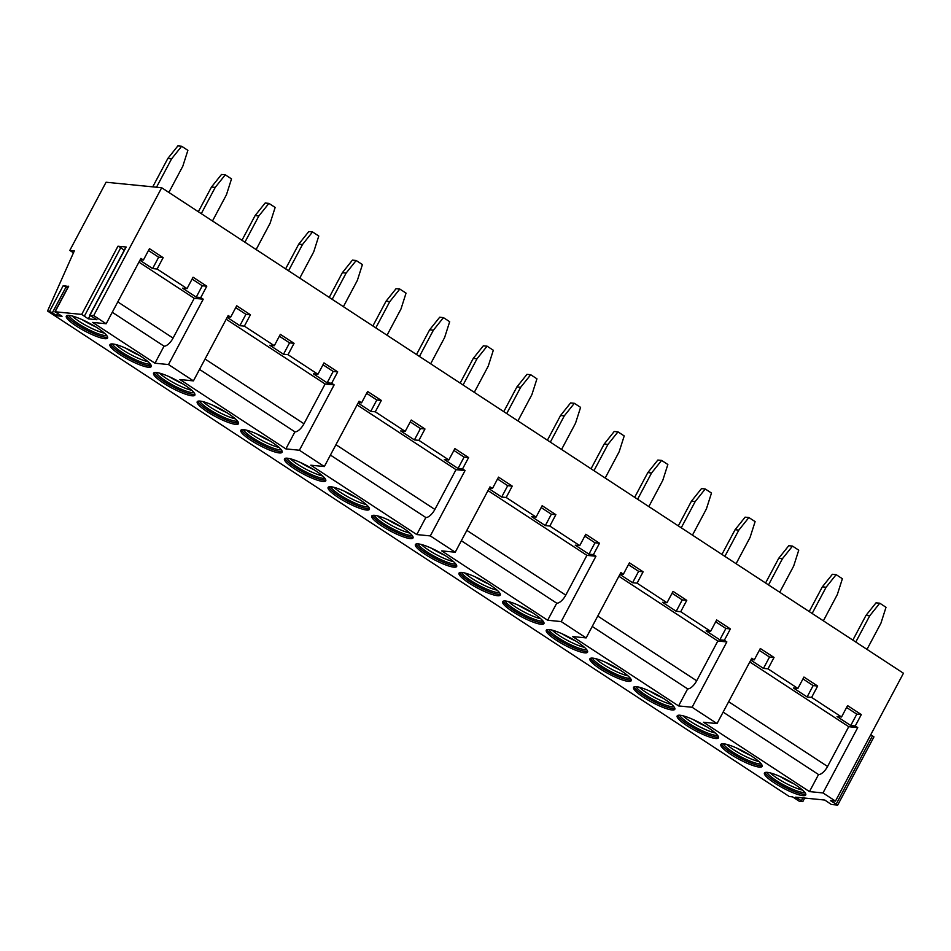<?xml version="1.0" encoding="UTF-8"?>
<svg xmlns="http://www.w3.org/2000/svg" width="951" height="951" viewBox="0 0 951 951"><rect width="100%" height="100%" fill="white"/><g stroke="black" fill="none" stroke-linecap="round" stroke-linejoin="round"><path stroke-width="1.43" d="M47.55 311.025L789.318 796.534L792.623 796.867L799.399 801.336L802.81 801.598L795.63 797.164L824.755 800.041L831.4 804.51L837.712 805.057L830.389 800.599L835.465 801.099L903.45 673.237L161.682 187.739L106.06 182.235L69.803 250.422L74.321 250.874L47.55 311.025L52.436 312.594L56.394 315.708L62.041 316.267L55.099 311.773L81.703 314.412L88.336 318.87L96.978 319.726L89.667 315.28L93.697 315.589L161.682 187.739M619.886 574.416L632.581 582.713L638.62 571.349L643.126 571.801L629.419 562.826L623.369 574.19L620.884 572.55L586.137 637.907L572.609 636.564L678.574 705.927L687.632 688.881L592.235 626.436M835.465 801.099L822.995 792.944L809.467 791.601L703.502 722.249L717.03 723.58L692.102 707.259L678.574 705.927M586.137 637.907L561.197 621.585L547.669 620.242L441.704 550.891L455.232 552.222L430.304 535.912L416.764 534.569L310.799 465.205L324.327 466.549L299.399 450.227L285.871 448.896L179.905 379.532L193.433 380.875L168.493 364.554L154.965 363.211L92.639 322.413L106.167 323.756L93.697 315.589M141.295 356.661A23.371 4.517 28 0 1 151.221 366.575A23.371 4.517 28 0 1 119.874 354.545A23.371 4.517 28 0 1 109.947 344.631A23.371 4.517 28 0 1 141.295 356.661M184.934 385.226A23.371 4.517 28 0 1 194.86 395.14A23.371 4.517 28 0 1 163.513 383.11A23.371 4.517 28 0 1 153.586 373.196A23.371 4.517 28 0 1 184.934 385.226M228.561 413.78A23.371 4.517 28 0 1 238.487 423.694A23.371 4.517 28 0 1 207.14 411.664A23.371 4.517 28 0 1 197.214 401.75A23.371 4.517 28 0 1 228.561 413.78M272.2 442.346A23.371 4.517 28 0 1 282.126 452.26A23.371 4.517 28 0 1 250.779 440.23A23.371 4.517 28 0 1 240.853 430.316A23.371 4.517 28 0 1 272.2 442.346M315.827 470.9A23.371 4.517 28 0 1 325.753 480.814A23.371 4.517 28 0 1 294.406 468.784A23.371 4.517 28 0 1 284.492 458.869A23.371 4.517 28 0 1 315.827 470.9M359.466 499.465A23.371 4.517 28 0 1 369.392 509.379A23.371 4.517 28 0 1 338.045 497.337A23.371 4.517 28 0 1 328.119 487.435A23.371 4.517 28 0 1 359.466 499.465M403.093 528.019A23.371 4.517 28 0 1 413.019 537.933A23.371 4.517 28 0 1 381.684 525.903A23.371 4.517 28 0 1 371.758 515.989A23.371 4.517 28 0 1 403.093 528.019M446.732 556.585A23.371 4.517 28 0 1 456.658 566.499A23.371 4.517 28 0 1 425.311 554.457A23.371 4.517 28 0 1 415.385 544.554A23.371 4.517 28 0 1 446.732 556.585M490.359 585.138A23.371 4.517 28 0 1 500.285 595.053A23.371 4.517 28 0 1 468.95 583.022A23.371 4.517 28 0 1 459.024 573.108A23.371 4.517 28 0 1 490.359 585.138M533.998 613.704A23.371 4.517 28 0 1 543.924 623.606A23.371 4.517 28 0 1 512.577 611.576A23.371 4.517 28 0 1 502.651 601.674A23.371 4.517 28 0 1 533.998 613.704M577.637 642.258A23.371 4.517 28 0 1 587.552 652.172A23.371 4.517 28 0 1 556.216 640.142A23.371 4.517 28 0 1 546.29 630.228A23.371 4.517 28 0 1 577.637 642.258M621.265 670.824A23.371 4.517 28 0 1 631.191 680.726A23.371 4.517 28 0 1 599.843 668.696A23.371 4.517 28 0 1 589.917 658.781A23.371 4.517 28 0 1 621.265 670.824M664.904 699.377A23.371 4.517 28 0 1 674.818 709.291A23.371 4.517 28 0 1 643.482 697.261A23.371 4.517 28 0 1 633.556 687.347A23.371 4.517 28 0 1 664.904 699.377M708.531 727.931A23.371 4.517 28 0 1 718.457 737.845A23.371 4.517 28 0 1 687.109 725.815A23.371 4.517 28 0 1 677.183 715.901A23.371 4.517 28 0 1 708.531 727.931M752.17 756.497A23.371 4.517 28 0 1 762.096 766.411A23.371 4.517 28 0 1 730.748 754.381A23.371 4.517 28 0 1 720.822 744.467A23.371 4.517 28 0 1 752.17 756.497M795.797 785.05A23.371 4.517 28 0 1 805.723 794.965A23.371 4.517 28 0 1 774.376 782.935A23.371 4.517 28 0 1 764.449 773.02A23.371 4.517 28 0 1 795.797 785.05M97.668 328.107A23.371 4.517 28 0 1 107.594 338.021A23.371 4.517 28 0 1 76.246 325.991A23.371 4.517 28 0 1 66.32 316.077A23.371 4.517 28 0 1 97.668 328.107M107.641 337.13A23.371 4.517 28 0 1 76.995 324.564A23.371 4.517 -152 0 1 67.022 315.542M68.817 315.387A22.135 4.279 -152 0 0 78.125 323.554A22.135 4.279 28 0 0 106.762 335.56M104.432 333.147A22.135 4.279 28 0 1 79.266 321.426A22.135 4.279 -152 0 1 72.121 315.97M95.73 326.882A23.371 4.517 28 0 1 82.19 319.679M151.268 365.695A23.371 4.517 28 0 1 120.634 353.13A23.371 4.517 -152 0 1 110.661 344.096M112.456 343.953A22.135 4.279 -152 0 0 121.764 352.12A22.135 4.279 28 0 0 150.389 364.126M148.059 361.713A22.135 4.279 28 0 1 122.893 349.98A22.135 4.279 -152 0 1 115.76 344.535M139.369 355.436A23.371 4.517 28 0 1 125.817 348.232M194.907 394.249A23.371 4.517 28 0 1 164.261 381.684A23.371 4.517 -152 0 1 154.288 372.661M156.083 372.507A22.135 4.279 -152 0 0 165.391 380.673A22.135 4.279 28 0 0 194.028 392.68M191.698 390.267A22.135 4.279 28 0 1 166.532 378.546A22.135 4.279 -152 0 1 159.388 373.089M182.996 383.99A23.371 4.517 28 0 1 169.456 376.786M238.535 422.815A23.371 4.517 28 0 1 207.9 410.25A23.371 4.517 -152 0 1 197.927 401.215M199.722 401.072A22.135 4.279 -152 0 0 209.03 409.239A22.135 4.279 28 0 0 237.655 421.234M235.325 418.832A22.135 4.279 28 0 1 210.159 407.099A22.135 4.279 -152 0 1 203.027 401.655M226.635 412.556A23.371 4.517 28 0 1 213.083 405.352M282.174 451.368A23.371 4.517 28 0 1 251.528 438.803A23.371 4.517 -152 0 1 241.554 429.781M243.349 429.626A22.135 4.279 -152 0 0 252.669 437.793A22.135 4.279 28 0 0 281.294 449.799M278.964 447.386A22.135 4.279 28 0 1 253.798 435.665A22.135 4.279 -152 0 1 246.654 430.209M270.262 441.109A23.371 4.517 28 0 1 256.722 433.906M325.801 479.934A23.371 4.517 28 0 1 295.167 467.369A23.371 4.517 -152 0 1 285.193 458.334M286.988 458.18A22.135 4.279 -152 0 0 296.296 466.359A22.135 4.279 28 0 0 324.921 478.353M322.591 475.94A22.135 4.279 28 0 1 297.425 464.219A22.135 4.279 -152 0 1 290.293 458.774M313.901 469.675A23.371 4.517 28 0 1 300.35 462.471M369.44 508.488A23.371 4.517 28 0 1 338.806 495.923A23.371 4.517 -152 0 1 328.832 486.9M330.615 486.746A22.135 4.279 -152 0 0 339.935 494.912A22.135 4.279 28 0 0 368.56 506.919M366.23 504.505A22.135 4.279 28 0 1 341.064 492.784A22.135 4.279 -152 0 1 333.92 487.328M357.528 498.229A23.371 4.517 28 0 1 343.989 491.025M413.067 537.053A23.371 4.517 28 0 1 382.433 524.476A23.371 4.517 -152 0 1 372.459 515.454M374.254 515.299A22.135 4.279 -152 0 0 383.562 523.478A22.135 4.279 28 0 0 412.187 535.472M409.857 533.059A22.135 4.279 28 0 1 384.691 521.338A22.135 4.279 -152 0 1 377.559 515.894M401.167 526.795A23.371 4.517 28 0 1 387.616 519.591M456.706 565.607A23.371 4.517 28 0 1 426.072 553.042A23.371 4.517 -152 0 1 416.098 544.02M417.893 543.865A22.135 4.279 -152 0 0 427.201 552.032A22.135 4.279 28 0 0 455.826 564.038M453.496 561.625A22.135 4.279 28 0 1 428.33 549.904A22.135 4.279 -152 0 1 421.198 544.447M444.806 555.348A23.371 4.517 28 0 1 431.255 548.145M500.333 594.173A23.371 4.517 28 0 1 469.699 581.596A23.371 4.517 -152 0 1 459.725 572.573M461.52 572.419A22.135 4.279 -152 0 0 470.828 580.585A22.135 4.279 28 0 0 499.465 592.592M497.123 590.179A22.135 4.279 28 0 1 471.969 578.458A22.135 4.279 -152 0 1 464.825 573.013M488.434 583.914A23.371 4.517 28 0 1 474.882 576.71M543.972 622.727A23.371 4.517 28 0 1 513.338 610.162A23.371 4.517 -152 0 1 503.364 601.127M505.159 600.984A22.135 4.279 -152 0 0 514.467 609.151A22.135 4.279 28 0 0 543.092 621.158M540.762 618.744A22.135 4.279 28 0 1 515.597 607.023A22.135 4.279 -152 0 1 508.464 601.567M532.073 612.468A23.371 4.517 28 0 1 518.521 605.264M587.611 651.28A23.371 4.517 28 0 1 556.965 638.715A23.371 4.517 -152 0 1 546.991 629.693M548.786 629.538A22.135 4.279 -152 0 0 558.094 637.705A22.135 4.279 28 0 0 586.731 649.711M584.389 647.298A22.135 4.279 28 0 1 559.236 635.577A22.135 4.279 -152 0 1 552.091 630.121M575.7 641.033A23.371 4.517 28 0 1 562.148 633.83M631.238 679.846A23.371 4.517 28 0 1 600.604 667.281A23.371 4.517 -152 0 1 590.63 658.247M592.425 658.104A22.135 4.279 -152 0 0 601.733 666.271A22.135 4.279 28 0 0 630.358 678.277M628.029 675.864A22.135 4.279 28 0 1 602.863 664.143A22.135 4.279 -152 0 1 595.73 658.686M619.339 669.587A23.371 4.517 28 0 1 605.787 662.383M674.877 708.4A23.371 4.517 28 0 1 644.231 695.835A23.371 4.517 -152 0 1 634.258 686.812M636.053 686.658A22.135 4.279 -152 0 0 645.36 694.824A22.135 4.279 28 0 0 673.997 706.831M671.656 704.418A22.135 4.279 28 0 1 646.502 692.697A22.135 4.279 -152 0 1 639.357 687.24M662.966 698.153A23.371 4.517 28 0 1 649.426 690.949M718.504 736.966A23.371 4.517 28 0 1 687.87 724.4A23.371 4.517 -152 0 1 677.897 715.366M679.692 715.223A22.135 4.279 -152 0 0 689 723.39A22.135 4.279 28 0 0 717.625 735.396M715.295 732.983A22.135 4.279 28 0 1 690.129 721.25A22.135 4.279 -152 0 1 682.996 715.806M706.605 726.707A23.371 4.517 28 0 1 693.053 719.503M762.143 765.519A23.371 4.517 28 0 1 731.497 752.954A23.371 4.517 -152 0 1 721.524 743.932M723.319 743.777A22.135 4.279 -152 0 0 732.627 751.944A22.135 4.279 28 0 0 761.264 763.95M758.934 761.537A22.135 4.279 28 0 1 733.768 749.816A22.135 4.279 -152 0 1 726.623 744.36M750.232 755.26A23.371 4.517 28 0 1 736.692 748.057M805.77 794.085A23.371 4.517 28 0 1 775.136 781.52A23.371 4.517 -152 0 1 765.163 772.485M766.958 772.343A22.135 4.279 -152 0 0 776.266 780.509A22.135 4.279 28 0 0 804.891 792.504M802.561 790.103A22.135 4.279 28 0 1 777.395 778.37A22.135 4.279 -152 0 1 770.262 772.925M793.871 783.826A23.371 4.517 28 0 1 780.319 776.622M154.965 363.211L164.036 346.164L112.266 312.285M285.871 448.896L294.929 431.849L199.532 369.404M416.764 534.569L425.834 517.522L330.437 455.077M547.669 620.242L556.739 603.196L461.33 540.75M723.129 712.109L818.538 774.554A9.843 4.113 -56.8 0 0 827.572 766.482L848.732 726.695L857.743 727.586L855.258 725.958L850.741 725.518L856.792 714.142L861.297 714.593L855.258 725.958M809.467 791.601L818.538 774.554M117.781 301.895L173.07 338.092L194.23 298.305L203.241 299.196L168.493 364.554M173.07 338.092A9.843 4.113 123.2 0 1 164.036 346.164M138.929 262.119L194.23 298.305M106.167 323.756L140.914 258.399L143.399 260.039L140.213 259.718M139.928 260.265L152.612 268.562L158.651 257.198L163.156 257.65L157.117 269.014L152.612 268.562M157.117 269.014L187.038 288.593L182.533 288.153L196.239 297.128L202.29 285.764L206.795 286.203L200.756 297.568L196.239 297.128M200.756 297.568L203.241 299.196M226.207 319.239L325.123 383.99L334.146 384.882L299.399 450.227M193.433 380.875L228.181 315.518L230.677 317.159L227.479 316.838M227.194 317.384L239.878 325.682L245.917 314.317L250.434 314.769L244.383 326.134L239.878 325.682M244.383 326.134L274.304 345.712L269.799 345.261L283.505 354.248L289.556 342.871L294.061 343.323L288.022 354.687L283.505 354.248M288.022 354.687L317.943 374.266L313.426 373.826L327.144 382.801L333.183 371.437L337.7 371.877L331.649 383.253L327.144 382.801M331.649 383.253L334.146 384.882M357.1 404.912L456.028 469.663L465.051 470.555L430.304 535.912M324.327 466.549L359.074 401.203L361.57 402.832L358.384 402.511M358.087 403.058L370.771 411.355L376.822 399.991L381.327 400.442L375.288 411.807L370.771 411.355M375.288 411.807L405.209 431.385L400.692 430.946L414.41 439.921L420.449 428.556L424.966 428.996L418.915 440.361L414.41 439.921M418.915 440.361L448.836 459.951L444.331 459.499L458.037 468.474L464.088 457.11L468.593 457.562L462.555 468.926L458.037 468.474M462.555 468.926L465.051 470.555M488.006 490.597L586.922 555.348L595.944 556.24L561.197 621.585M455.232 552.222L489.979 486.876L492.475 488.505L489.278 488.196M488.992 488.731L501.676 497.04L507.715 485.676L512.232 486.116L506.182 497.48L501.676 497.04M506.182 497.48L536.102 517.071L531.597 516.619L545.315 525.594L551.354 514.229L555.86 514.681L549.821 526.046L545.315 525.594M549.821 526.046L579.741 545.624L575.224 545.185L588.942 554.16L594.981 542.795L599.499 543.235L593.448 554.599L588.942 554.16M593.448 554.599L595.944 556.24M618.899 576.27L717.827 641.022L726.849 641.913L692.102 707.259M623.369 574.19L620.183 573.869M643.126 571.801L637.087 583.165L632.581 582.713M637.087 583.165L667.008 602.744L662.502 602.304L676.209 611.279L682.247 599.915L686.765 600.354L680.714 611.719L676.209 611.279M680.714 611.719L710.635 631.309L706.129 630.858L719.848 639.833L725.886 628.468L730.392 628.92L724.353 640.285L719.848 639.833M724.353 640.285L726.849 641.913M717.03 723.58L751.777 658.235L754.274 659.863L751.076 659.554M750.791 660.089L763.475 668.398L769.525 657.034L774.031 657.474L767.992 668.838L763.475 668.398M767.992 668.838L797.901 688.429L793.396 687.977L807.114 696.952L813.153 685.588L817.658 686.04L811.619 697.404L807.114 696.952M811.619 697.404L841.54 716.983L837.035 716.531L850.741 725.518M749.804 661.955L848.732 726.695M205.047 359.014L303.975 423.766L325.123 383.99M335.953 444.699L434.88 509.439L456.028 469.663M466.846 530.373L565.774 595.124L586.922 555.348M597.751 616.046L696.679 680.797L717.827 641.022M303.975 423.766A9.843 4.113 123.2 0 1 294.929 431.849M434.88 509.439A9.843 4.113 123.2 0 1 425.834 517.522M565.774 595.124A9.843 4.113 123.2 0 1 556.739 603.196M696.679 680.797A9.843 4.113 123.2 0 1 687.632 688.881M710.635 631.309L716.685 619.945L730.392 628.92M667.008 602.744L673.046 591.379L686.765 600.354M579.741 545.624L585.78 534.26L599.499 543.235M536.102 517.071L542.153 505.706L555.86 514.681M492.475 488.505L498.514 477.14L512.232 486.116M448.836 459.951L454.887 448.587L468.593 457.562M405.209 431.385L411.248 420.021L424.966 428.996M361.57 402.832L367.621 391.467L381.327 400.442M317.943 374.266L323.982 362.902L337.7 371.877M274.304 345.712L280.343 334.348L294.061 343.323M230.677 317.159L236.716 305.782L250.434 314.769M187.038 288.593L193.077 277.228L206.795 286.203M143.399 260.039L149.45 248.675L163.156 257.65M822.995 792.944L857.743 727.586M841.54 716.983L847.579 705.618L861.297 714.593M797.901 688.429L803.952 677.053L817.658 686.04M754.274 659.863L760.313 648.499L774.031 657.474M715.699 621.799L725.886 628.468M672.06 593.234L682.247 599.915M628.433 564.68L638.62 571.349M584.794 536.126L594.981 542.795M541.155 507.561L551.354 514.229M497.528 479.007L507.715 485.676M453.889 450.441L464.088 457.11M410.261 421.887L420.449 428.556M366.622 393.322L376.822 399.991M322.995 364.768L333.183 371.437M279.356 336.202L289.556 342.871M235.729 307.649L245.917 314.317M192.09 279.083L202.29 285.764M148.463 250.529L158.651 257.198M68.543 286.489L63.218 285.657L49.618 311.239M84.556 315.803L120.813 247.617L117.96 246.214L126.174 247.022L89.917 315.221M52.436 312.594L66.035 287.024L67.45 288.141M66.035 287.024L63.218 285.657M56.394 315.708L57.476 313.687M73.453 252.811L69.803 250.422M156.511 187.216L171.596 158.841L181.641 146.264L187.882 150.341L182.818 166.187L168.862 192.435M152.754 186.848L167.84 158.46L177.885 145.895L181.641 146.264M171.596 158.841L167.84 158.46M201.279 213.654L215.235 187.395L225.28 174.818L231.509 178.907L226.457 194.741L212.489 220.989M198.343 211.728L211.479 187.026L221.524 174.449L225.28 174.818M215.235 187.395L211.479 187.026M244.906 242.208L258.862 215.96L268.907 203.383L275.148 207.461L270.084 223.295L256.128 249.554M241.97 240.282L255.106 215.58L265.151 203.015L268.907 203.383M258.862 215.96L255.106 215.58M288.545 270.762L302.501 244.514L312.546 231.937L318.775 236.026L313.723 251.86L299.767 278.108M285.609 268.848L298.745 244.145L308.79 231.569L312.546 231.937M302.501 244.514L298.745 244.145M332.172 299.327L346.128 273.08L356.185 260.503L362.414 264.58L357.35 280.414L343.394 306.674M329.236 297.401L342.372 272.699L352.417 260.134L356.185 260.503M346.128 273.08L342.372 272.699M375.811 327.881L389.767 301.633L399.812 289.056L406.041 293.134L400.989 308.98L387.033 335.228M372.875 325.967L386.011 301.265L396.056 288.688L399.812 289.056M389.767 301.633L386.011 301.265M419.439 356.447L433.394 330.199L443.451 317.622L449.68 321.7L444.616 337.534L430.66 363.793M416.502 354.521L429.638 329.819L439.683 317.242L443.451 317.622M433.394 330.199L429.638 329.819M463.078 385L477.033 358.753L487.078 346.176L493.319 350.253L488.255 366.099L474.299 392.347M460.141 383.087L473.277 358.384L483.322 345.807L487.078 346.176M477.033 358.753L473.277 358.384M506.705 413.566L520.661 387.307L530.717 374.742L536.946 378.819L531.882 394.653L517.926 420.913M503.768 411.64L516.904 386.938L526.961 374.361L530.717 374.742M520.661 387.307L516.904 386.938M550.344 442.12L564.3 415.872L574.345 403.295L580.585 407.373L575.521 423.219L561.565 449.466M547.407 440.206L560.543 415.504L570.588 402.927L574.345 403.295M564.3 415.872L560.543 415.504M593.971 470.686L607.939 444.426L617.984 431.861L624.213 435.938L619.149 451.773L605.193 478.02M591.046 468.76L604.17 444.058L614.227 431.481L617.984 431.861M607.939 444.426L604.17 444.058M637.61 499.239L651.566 472.992L661.611 460.415L667.852 464.492L662.788 480.338L648.832 506.586M634.674 497.325L647.809 472.623L657.854 460.046L661.611 460.415M651.566 472.992L647.809 472.623M681.237 527.805L695.205 501.546L705.25 488.98L711.479 493.058L706.415 508.892L692.459 535.14M678.313 525.879L691.436 501.177L701.493 488.6L705.25 488.98M695.205 501.546L691.436 501.177M724.876 556.359L738.832 530.111L748.877 517.534L755.118 521.612L750.054 537.458L736.098 563.705M721.94 554.433L735.075 529.731L745.12 517.166L748.877 517.534M738.832 530.111L735.075 529.731M768.515 584.924L782.471 558.665L792.516 546.088L798.745 550.177L793.693 566.011L779.725 592.259M765.579 582.999L778.714 558.296L788.759 545.719L792.516 546.088M782.471 558.665L778.714 558.296M812.142 613.478L826.098 587.231L836.143 574.654L842.384 578.731L837.32 594.565L823.364 620.825M809.206 611.552L822.342 586.85L832.387 574.285L836.143 574.654M826.098 587.231L822.342 586.85M855.781 642.032L869.737 615.784L879.782 603.207L886.011 607.297L880.959 623.131L866.991 649.378M852.845 640.118L865.981 615.416L876.026 602.839L879.782 603.207M869.737 615.784L865.981 615.416M88.336 318.87L90 315.744M120.813 247.617L124.189 250.351M846.592 707.473L856.792 714.142M802.965 678.919L813.153 685.588M759.326 650.353L769.525 657.034M873.719 736.918L870.771 734.695M728.656 701.731L827.572 766.482M68.698 286.203L55.099 311.773M117.96 246.214L81.703 314.412M836.309 803.88L872.566 735.682M801.479 800.469L802.858 797.877M68.448 286.263L54.861 311.833M125.924 247.082L89.667 315.28M873.969 736.859L837.712 805.057M804.701 798.055L802.81 801.598"/></g></svg>

